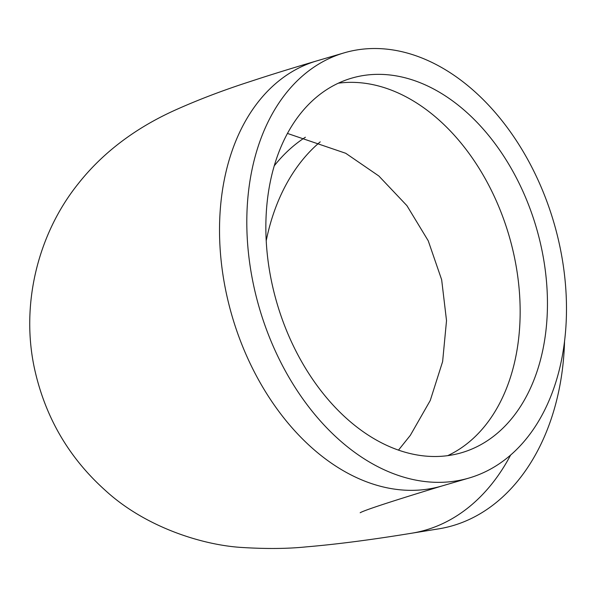 <?xml version="1.0" encoding="UTF-8"?>
<svg xmlns="http://www.w3.org/2000/svg" width="596" height="596" viewBox="0 0 596 596"><rect width="100%" height="100%" fill="white"/><g stroke="black" fill="none" stroke-linecap="round" stroke-linejoin="round"><path stroke-width="0.89" d="M320.231 141.855A195.175 140.358 -99.2 0 0 266.226 240.724M272.759 287.034A195.175 135.069 -106.4 0 1 351.677 78.151A195.175 135.069 -106.4 0 1 536.251 227.389A195.175 135.069 -106.4 0 1 461.617 452.707A195.175 135.069 -106.4 0 1 272.759 287.034M564.554 340.882A221.563 159.333 80.8 0 1 438.738 528.846L411.717 533.211C371.464 539.797 336.382 544.342 306.478 546.852C287.92 548.774 266.613 548.99 242.557 547.508C203.318 545.347 145.454 527.475 105.067 490.165C69.158 457.899 45.788 418.057 34.948 370.63C20.13 305.621 37.66 234.288 78.091 183.911C109.604 143.8 148.933 122.091 173.846 110.7C197.35 100.076 222.852 90.339 250.357 81.481C270.338 74.88 292.539 68.004 316.96 60.837A221.563 153.328 -106.4 0 0 232.239 316.618A221.563 153.328 -106.4 0 0 441.763 486.031C391.43 501.355 364.238 510.265 360.17 512.754L360.304 512.694M558.646 240.903A221.563 153.328 -106.4 0 1 469.052 478.029A221.563 153.328 -106.4 0 1 259.521 308.609A221.563 153.328 -106.4 0 1 344.25 52.828A221.563 153.328 -106.4 0 1 558.646 240.903M274.302 165.77A195.175 140.358 80.8 0 1 305.413 137.229M338.342 83.194A195.175 135.069 -106.4 0 1 513.253 251.832A195.175 135.069 -106.4 0 1 447.671 455.664M510.675 454.964A221.563 159.333 80.8 0 1 411.717 533.211M398.456 450.159L410.324 435.348L430.252 400.49L442.627 361.563L446.523 320.641L441.658 279.74L428.233 240.791L406.919 205.65L378.832 175.984L345.717 153.276L287.495 133.452M344.25 52.828L316.96 60.837M469.052 478.029L441.763 486.031"/></g></svg>

